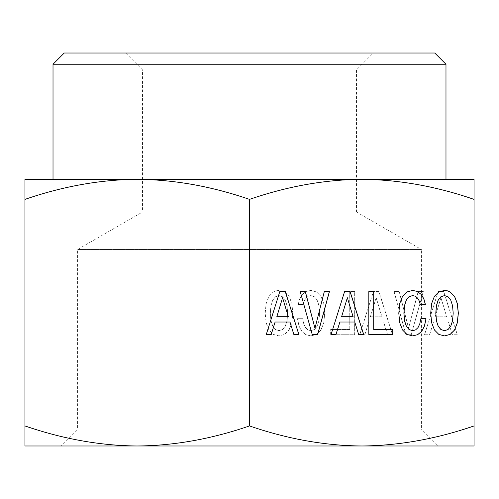 <?xml version="1.0" encoding="UTF-8"?>
<svg xmlns="http://www.w3.org/2000/svg" width="499" height="499" viewBox="0 0 499 499"><rect width="100%" height="100%" fill="white"/><g stroke="black" fill="none" stroke-linecap="round" stroke-linejoin="round"><path stroke-width="0.37" stroke-dasharray="2.5 1.87" d="M24.95 326.203L25.087 290.412L25.087 326.203M24.95 295.57L24.95 313.154L24.95 295.57M24.95 427.899L24.95 425.928C62.843 438.995 100.268 445.682 137.225 445.981C174.182 445.682 211.607 438.995 249.5 425.928C287.393 438.995 324.818 445.682 361.775 445.981L24.95 445.981L24.95 427.899M24.95 199.382L24.95 179.328L137.225 179.328C100.343 179.615 62.918 186.295 24.95 199.382L24.95 425.928M24.95 296.319L24.95 313.154L24.95 296.319M24.95 290.412L24.95 291.965L24.95 290.412M24.95 322.847L24.95 313.154L25.087 322.847M24.95 334.405L24.95 329.989L25.087 334.405M474.05 445.981L361.775 445.981C398.732 445.682 436.157 438.995 474.05 425.928L474.05 427.899M474.05 199.382C436.082 186.295 398.657 179.615 361.775 179.328C324.893 179.615 287.468 186.295 249.5 199.382C211.532 186.295 174.107 179.615 137.225 179.328L474.05 179.328L474.05 425.928M249.5 199.382L249.5 425.928M424.568 334.71L438.234 291.535L443.723 291.535L457.334 334.71L452.387 334.71L448.458 322.036L433.556 322.036L429.627 334.71L424.499 334.71L438.166 291.535L443.655 291.535L457.265 334.71L452.319 334.71L448.389 322.036L433.481 322.036L429.558 334.71L424.499 334.71M411.276 334.71L405.899 334.71L394.11 291.535L399.225 291.535L408.587 328.255L418.218 291.535L423.333 291.535L411.276 334.71L405.824 334.71L394.042 291.535L399.156 291.535L408.519 328.255L418.15 291.535L423.258 291.535L411.207 334.71M301.889 331.423L299.038 326.015L297.529 318.686L302.693 318.686L303.772 323.901L305.544 327.631L308.02 329.926L310.927 330.675L314.426 329.558L317.171 326.203L318.998 320.732L319.591 313.154L318.998 305.637L317.221 300.105L314.476 296.749L310.927 295.57L308.345 296.194L306.137 297.934L304.415 300.729L303.236 304.577L298.121 304.577L299.737 298.676L302.531 294.204L306.355 291.41L310.927 290.412L316.628 291.965L320.988 296.319L323.789 303.461L324.755 313.154L323.789 322.847L320.988 329.989L316.628 334.405L310.927 335.896L305.924 334.71L301.82 331.423L298.963 326.015L297.46 318.686L302.625 318.686L303.704 323.901L305.475 327.631L307.952 329.926L310.858 330.675L314.358 329.558L317.102 326.203L318.93 320.732L319.522 313.154L318.93 305.637L317.152 300.105L314.407 296.749L310.858 295.57L308.276 296.194L306.068 297.934L304.346 300.729L303.161 304.577L298.053 304.577L299.668 298.676L302.463 294.204L306.286 291.41L310.858 290.412L316.559 291.965L320.919 296.319L323.72 303.461L324.687 313.154L323.72 322.847L320.919 329.989L316.559 334.405L310.858 335.896L305.856 334.71L301.82 331.423M349.774 329.496L349.774 291.597L354.727 291.597L354.727 334.71L330.731 334.71L330.731 329.496L349.774 329.496L349.705 291.597L354.658 291.597L354.658 334.71L330.656 334.71L330.656 329.496L349.705 329.496M359.785 334.71L373.452 291.535L378.941 291.535L392.551 334.71L387.604 334.71L383.675 322.036L368.767 322.036L364.844 334.71L359.717 334.71L373.383 291.535L378.872 291.535L392.482 334.71L387.53 334.71L383.606 322.036L368.699 322.036L364.769 334.71L359.717 334.71M284.779 291.965L289.133 296.319L291.878 303.461L292.851 313.154L291.878 322.847L289.083 329.989L284.723 334.405L279.022 335.896L273.371 334.405L268.955 329.989L266.216 322.847L265.194 313.154L266.216 303.523L268.955 296.381L273.371 291.965L276.059 290.848L279.022 290.412L284.779 291.965L289.064 296.319L291.809 303.461L292.776 313.154L291.809 322.847L289.015 329.989L284.655 334.405L278.947 335.896L273.302 334.405L268.886 329.989L266.142 322.847L265.119 313.154L266.142 303.523L268.886 296.381L273.302 291.965L275.991 290.848L278.947 290.412L284.704 291.965M287.093 320.732L287.68 313.154L287.093 305.637L285.316 300.105L282.571 296.749L279.022 295.57L275.523 296.749L272.778 300.167L271.001 305.7L270.358 313.154L271.001 320.67L272.778 326.203L275.523 329.558L279.022 330.675L282.571 329.558L285.316 326.203L287.093 320.732L287.611 313.154L287.019 305.637L285.247 300.105L282.503 296.749L278.947 295.57L275.454 296.749L272.71 300.167L270.932 305.7L270.29 313.154L270.932 320.67L272.71 326.203L275.454 329.558L278.947 330.675L282.503 329.558L285.247 326.203L287.019 320.732M370.439 316.759L381.953 316.759L376.196 297.747L370.37 316.759L381.885 316.759L376.127 297.747L370.37 316.759M435.222 316.759L446.736 316.759L440.979 297.747L435.153 316.759L446.667 316.759L440.91 297.747L435.153 316.759M155.301 179.328L445.981 179.328L155.301 179.328M125.648 53.019L142.489 69.86L142.489 212.025L198.197 212.025L142.489 212.025L77.576 249.5L77.576 429.14L60.735 445.981L438.259 445.981L421.418 429.14L77.576 429.14L421.418 429.14L421.418 249.5L77.576 249.5L421.418 249.5L356.511 212.025L198.197 212.025L356.511 212.025L356.511 69.86L142.489 69.86L356.511 69.86L373.352 53.019L125.648 53.019L373.352 53.019M64.246 53.019L434.754 53.019M53.019 64.246L445.981 64.246M24.95 291.535L25.087 334.71L24.95 291.535M24.95 297.747L25.087 316.759L24.95 297.747M279.758 291.535L266.142 334.71M275.024 322.036L289.925 322.036L293.855 334.71M282.503 297.747L288.26 316.759L276.745 316.759M324.256 291.535L314.894 328.255M300.149 291.535L312.199 334.71M420.782 318.686L419.709 323.901L417.931 327.631L415.455 329.926L412.554 330.675M412.554 295.57L415.137 296.194L417.339 297.934L419.06 300.729L420.245 304.577M412.592 290.424L406.847 291.965L402.493 296.319L399.693 303.461L398.726 313.154L399.693 322.847L402.493 329.989L406.847 334.405L412.592 335.883M368.755 291.597L368.755 334.71M392.819 329.496L373.701 329.496M344.541 291.535L330.924 334.71M339.807 322.036L354.708 322.036L358.638 334.71M347.285 297.747L353.043 316.759L341.528 316.759M430.699 313.154L431.598 322.847L434.398 329.989L438.758 334.405L444.497 335.883M431.672 303.461L430.631 313.154M444.459 290.412L438.702 291.965L434.342 296.319L431.598 303.461M444.459 295.57L447.959 296.749L450.703 300.167L452.474 305.7L453.123 313.154L452.474 320.67L450.703 326.203L447.959 329.558L444.459 330.675"/><path stroke-width="0.75" d="M24.95 425.928L24.95 445.981L137.225 445.981C100.268 445.682 62.843 438.995 24.95 425.928L24.95 199.382C62.918 186.295 100.343 179.615 137.225 179.328C174.107 179.615 211.532 186.295 249.5 199.382L249.5 425.928C287.393 438.995 324.818 445.682 361.775 445.981L474.05 445.981L474.05 427.899L474.05 445.981M249.5 199.382C287.468 186.295 324.893 179.615 361.775 179.328C398.657 179.615 436.082 186.295 474.05 199.382L474.05 179.328L24.95 179.328L24.95 199.382M474.05 427.899L474.05 425.928C436.157 438.995 398.732 445.682 361.775 445.981L137.225 445.981C174.182 445.682 211.607 438.995 249.5 425.928M474.05 199.382L474.05 425.928M298.982 334.71L285.316 291.535L279.827 291.535L266.21 334.71L271.163 334.71L275.092 322.036L289.994 322.036L293.923 334.71L298.982 334.71M312.274 334.71L317.651 334.71L329.44 291.535L324.325 291.535L314.963 328.255L305.332 291.535L300.217 291.535L312.274 334.71L317.582 334.71L329.365 291.535L324.325 291.535M421.661 331.423L424.512 326.015L426.021 318.686L420.857 318.686L419.778 323.901L418.006 327.631L415.53 329.926L412.623 330.675L409.124 329.558L406.379 326.203L404.552 320.732L403.959 313.154L404.552 305.637L406.329 300.105L409.074 296.749L412.623 295.57L415.205 296.194L417.414 297.934L419.135 300.729L420.314 304.577L425.429 304.577L423.813 298.676L421.019 294.204L417.195 291.41L412.623 290.412L406.922 291.965L402.562 296.319L399.761 303.461L398.795 313.154L399.761 322.847L402.562 329.989L406.922 334.405L412.623 335.896L417.626 334.71L421.661 331.423L424.443 326.015L425.953 318.686L420.857 318.686M373.776 329.496L373.776 291.597L368.823 291.597L368.823 334.71L392.819 334.71L392.819 329.496L373.701 329.496L373.701 291.597L368.823 291.597M363.765 334.71L350.098 291.535L344.609 291.535L330.999 334.71L335.946 334.71L339.875 322.036L354.783 322.036L358.706 334.71L363.765 334.71M438.771 291.965L434.417 296.319L431.672 303.461L430.699 313.154L431.672 322.847L434.467 329.989L438.827 334.405L444.528 335.896L450.179 334.405L454.595 329.989L457.334 322.847L458.356 313.154L457.334 303.523L454.595 296.381L450.179 291.965L447.491 290.848L444.528 290.412L438.771 291.965M436.457 320.732L435.87 313.154L436.457 305.637L438.234 300.105L440.979 296.749L444.528 295.57L448.027 296.749L450.772 300.167L452.549 305.7L453.192 313.154L452.549 320.67L450.772 326.203L448.027 329.558L444.528 330.675L440.979 329.558L438.234 326.203L436.388 320.732L435.795 313.154L436.388 305.637L438.166 300.105L440.91 296.749L444.528 295.57M353.111 316.759L341.597 316.759L347.354 297.747L353.111 316.759M288.328 316.759L276.814 316.759L282.571 297.747L288.328 316.759M438.259 445.981L60.735 445.981M53.019 64.246L445.981 64.246L434.754 53.019L64.246 53.019L53.019 64.246L53.019 179.328M266.21 334.71L271.094 334.71L275.092 322.036M293.923 334.71L298.913 334.71L285.247 291.535L279.827 291.535M276.814 316.759L282.571 297.747M314.963 328.255L305.263 291.535L300.217 291.535M412.623 330.675L409.055 329.558L406.311 326.203L404.483 320.732L403.891 313.154L404.483 305.637L406.255 300.105L408.999 296.749L412.623 295.57M420.314 304.577L425.36 304.577L423.745 298.676L420.944 294.204L417.127 291.41L412.592 290.424M412.592 335.883L417.557 334.71L421.593 331.423M368.823 334.71L392.75 334.71L392.75 329.496M330.999 334.71L335.877 334.71L339.875 322.036M358.706 334.71L363.696 334.71L350.03 291.535L344.609 291.535M341.597 316.759L347.354 297.747M444.497 335.883L450.11 334.405L454.52 329.989L457.265 322.847L458.288 313.154L457.265 303.523L454.52 296.381L450.11 291.965L447.422 290.848L444.503 290.418M444.528 330.675L440.91 329.558L438.166 326.203L436.388 320.732M445.981 64.246L445.981 179.328"/></g></svg>
